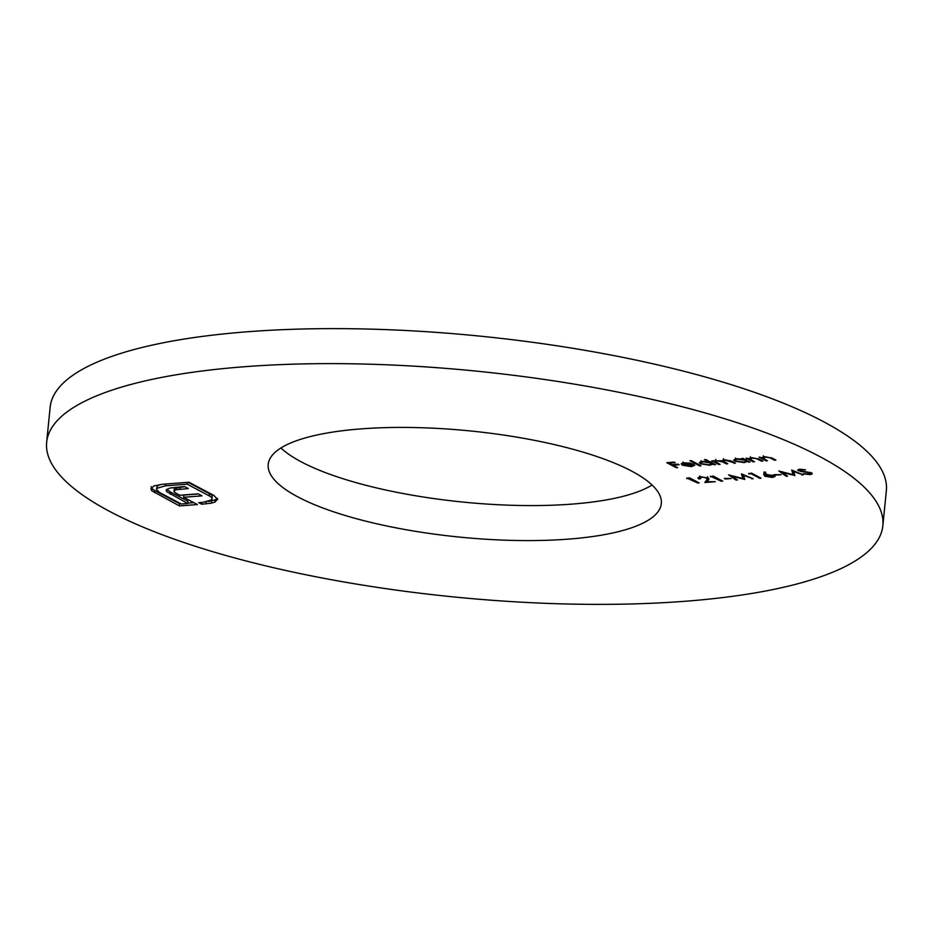 <?xml version="1.0" encoding="UTF-8"?>
<svg xmlns="http://www.w3.org/2000/svg" width="933" height="933" viewBox="0 0 933 933"><rect width="100%" height="100%" fill="white"/><g stroke="black" fill="none" stroke-linecap="round" stroke-linejoin="round"><path stroke-width="1.4" d="M798.403 469.486L798.286 470.722L799.838 469.252L805.529 469.789L800.666 469.777L799.616 470.594L811.547 472.868C812.83 473.742 812.235 474.302 809.751 474.57L803.01 473.824L808.771 474.057L810.159 472.961L800.596 471.422L797.645 470.034M810.672 472.506L810.579 473.439L810.217 472.378M799.383 469.287L799.616 470.594M811.547 472.868L812.246 473.614M775.346 475.142L774.367 474.617L781.236 474.687L775.346 475.142L775.405 474.535M748.756 473.917L751.508 473.113L761.025 478.163L759.649 478.279L751.112 473.731L748.756 473.917L748.814 473.323M725.244 478.991L724.265 478.466L731.134 478.536L725.244 478.991L725.303 478.396M701.558 477.393L700.205 478.839L698.829 478.944L697.884 477.918L700.66 476.868L708.112 478.023L708.987 479.026L707.144 481.72L715.249 481.685L704.835 482.489L706.841 479.935L706.817 478.163L701.616 476.821M699.797 475.923L700.205 478.839M707.68 476.716L707.459 478.897L706.887 477.521M766.075 460.844L759.112 457.147L761.748 457.706L764.628 456.645L772.349 458.196L775.894 460.086L774.518 460.191L769.503 457.625L765.247 457.112L763.276 458.383L767.451 460.727L766.075 460.844L766.156 460.039M763.299 455.782L763.276 458.383M741.63 458.488L743.006 458.383L749.957 462.08L747.38 461.543L744.137 462.605L734.679 461.124L733.665 460.039L736.977 458.768L742.913 459.176L741.63 458.488M704.438 459.642L705.815 459.537L715.576 464.716L712.999 464.191L709.745 465.24L700.286 463.771L699.272 462.675L702.596 461.415L708.59 461.847L704.438 459.642M694.723 465.229L691.47 466.652L682.256 465.182L681.218 463.841L684.297 462.815L690.175 463.2L693.814 464.389L683.796 465.159L690.443 466.208L693.102 465.112L694.735 465.45M360.989 428.888A197.528 53.344 5.7 0 1 562.611 446.569A197.528 53.344 5.7 0 1 661.31 503.622A197.528 53.344 5.7 0 1 459.456 537.081A197.528 53.344 5.7 0 1 268.203 464.377A197.528 53.344 5.7 0 1 360.989 428.888M244.026 366.762A420.177 113.464 5.7 0 1 672.903 404.374A420.177 113.464 5.7 0 1 882.851 525.734A420.177 113.464 5.7 0 1 453.485 596.91A420.177 113.464 5.7 0 1 46.65 442.265A420.177 113.464 5.7 0 1 244.026 366.762M676.285 467.736L666.757 462.686L674.221 462.103L675.2 462.628L669.113 463.095L672.04 464.657L678.128 464.179L679.107 464.704L673.02 465.17L677.661 467.631L676.285 467.736L676.355 466.943M699.668 465.94L689.895 460.75L691.271 460.645L701.033 465.835L699.668 465.94L699.738 465.147M722.165 460.564L724.556 459.724L731.659 461.194L735.426 463.2L725.163 460.202L723.273 460.937L727.763 463.783L726.387 463.888L722.842 462.01L717.489 460.785L715.611 461.532L720.101 464.377L718.725 464.482L711.762 460.785L722.107 460.75M753.106 461.835L746.143 458.138L748.779 458.698L751.66 457.636L759.38 459.188L762.926 461.077L761.55 461.182L756.535 458.616L752.278 458.115L750.307 459.386L754.482 461.73L753.106 461.835L753.188 461.042M750.33 456.773L750.307 459.386M686.863 478.676L686.781 478.081L689.615 477.871L699.132 482.921L697.767 483.026L686.921 478.081M710.433 476.856L713.197 476.052L722.713 481.113L721.337 481.218L710.491 476.262M737.467 479.982L736.079 480.087L728.58 474.874L742.913 478.524L741.408 473.882L753.176 478.769L743.473 475.352L744.791 479.422L732.055 476.215L737.467 479.982M763.8 474.664L764.034 472.005L765.608 472.191L765.41 474.547L774.273 475.527L775.136 476.448L772.396 477.439L764.862 476.262L763.8 474.664L764.069 472.005M787.569 476.133L786.181 476.238L778.88 471.002L793.015 474.675L791.72 470.022L803.278 474.92L793.575 471.503L794.893 475.562L782.157 472.366L787.569 476.133M217.599 499.038L215.068 502.024L211.359 503.155L201.68 504.217L198.717 502.642L203.137 502.304L211.499 499.925C212.677 498.665 211.919 497.312 209.214 495.866L187.23 484.18L165.293 485.871L157.001 488.274L156.441 489.335L159.228 492.309L181.224 503.995L187.743 503.493L166.575 491.586L166.541 489.533L170.051 488.029L184.431 486.513L188.279 488.554L176.057 489.755L174.214 490.653L174.238 491.878L176.267 493.37L179.801 495.248L198.216 493.837L202.006 495.855L183.603 497.266L197.399 504.543L179.416 505.931L151.764 490.735L150.843 488.88L153.793 485.965L162.33 484.297L189.037 482.244L213.984 495.493L217.587 499.563M211.499 499.925L212.246 496.706M166.121 490.326L166.541 489.533M184.711 486.664L174.436 488.46L174.238 491.878M46.65 442.265L50.149 407.266A420.177 113.464 5.7 0 1 247.513 331.763A420.177 113.464 5.7 0 1 676.402 369.363A420.177 113.464 5.7 0 1 886.35 490.723L882.851 525.734M652.062 485.02A197.528 53.344 5.7 0 1 462.955 502.071A197.528 53.344 5.7 0 1 280.938 447.98M669.171 462.5L669.113 463.095M673.078 464.576L673.02 465.17M691.528 466.068L691.47 466.652M682.455 463.095L682.256 465.182M683.084 464.692L691.586 464.039L685.219 463.269L682.991 463.841L683.084 464.692L683.073 462.966M714.281 464.028L714.2 464.821M713.08 463.398L712.999 464.191M700.496 461.753L700.286 463.771M708.672 461.054L708.59 461.847M710.736 462.99L703.459 461.87C700.881 462.15 700.286 462.745 701.674 463.666L708.94 464.786L711.552 463.841L710.818 462.197M701.138 460.622L700.916 462.815L701.674 463.666M718.807 463.689L718.725 464.482M734.131 462.511L734.049 463.304M726.469 463.095L726.387 463.888M748.663 461.392L748.593 462.185M747.461 460.75L747.38 461.543M734.877 459.118L734.679 461.124M742.995 458.383L742.913 459.176M746.155 459.001L745.933 461.194L745.129 460.342L737.851 459.223C735.262 459.502 734.668 460.109 736.055 461.019L743.333 462.138C745.957 461.858 746.552 461.264 745.129 460.342L745.199 459.549M735.519 457.986L735.297 460.167L736.055 461.019M761.631 460.389L761.55 461.182M774.6 459.398L774.518 460.191M697.837 482.233L697.767 483.026M689.277 477.894L689.219 478.489M699.015 477.125L698.829 478.944M708.415 478.186L707.144 481.72M707.296 480.122L706.654 480.18M721.419 480.425L721.337 481.218M712.859 476.087L712.789 476.681M736.172 479.084L736.079 480.087M742.446 474.232L742.913 478.524M751.858 478.209L751.788 478.874M743.531 474.687L743.473 475.352M744.557 478.687L744.476 479.445M744.033 477.078L743.088 476.833M759.73 477.474L759.649 478.279M751.17 473.136L751.112 473.731M772.466 476.786L772.396 477.439M765.433 474.244L764.862 476.262M765.072 474.069L764.022 472.471M773.55 475.2L773.457 476.203L767.591 474.92L766.273 476.168L771.498 476.915L773.014 475.014M767.649 474.337L767.591 474.92M765.935 473.404L766.273 476.168M786.274 475.235L786.181 476.238M792.549 470.372L793.015 474.675M801.96 474.361L801.89 475.025M793.645 470.838L793.575 471.503M794.659 474.839L794.578 475.585M794.135 473.229L793.19 472.984M809.821 473.894L809.751 474.57M217.401 498.35L215.278 499.831L215.068 502.024M215.278 499.831L208.409 501.488M206.298 501.942L206.1 503.878M201.855 502.397L201.68 504.217M211.721 497.732C212.899 496.473 212.129 495.12 209.435 493.674L209.214 495.866M209.435 493.674L188.046 482.314M187.405 482.361L187.23 484.18M165.479 484.052L165.293 485.871M160.313 484.484L157.222 486.093L157.001 488.274M157.222 486.093L156.441 489.335M170.273 494.21L170.494 492.018L187.965 501.301L187.743 503.493M170.494 492.018L166.797 489.393L166.575 491.586M180.209 487.003L179.987 489.195M176.279 487.562L176.057 489.755M174.436 488.46L174.448 489.697M198.437 493.954L183.824 495.073L183.603 497.266M193.761 502.654L187.778 503.12M180.617 503.668L179.626 503.738L179.416 505.931M179.626 503.738L154.68 490.49L154.458 492.671M154.68 490.49L151.986 488.542L151.064 486.688M730.352 460.575L730.271 461.299M723.052 459.981L722.842 462.01M758.354 458.698L758.284 459.444M771.323 457.695L771.253 458.453M708.602 478.326L708.427 480.075M211.581 500.974L211.359 503.155M151.986 488.542L151.764 490.735M682.804 464.133L683.026 461.94M711.552 463.841L711.762 461.648M723.273 460.937L723.483 458.744M715.611 461.532L715.833 459.339M173.981 491.108L174.203 488.927"/></g></svg>
